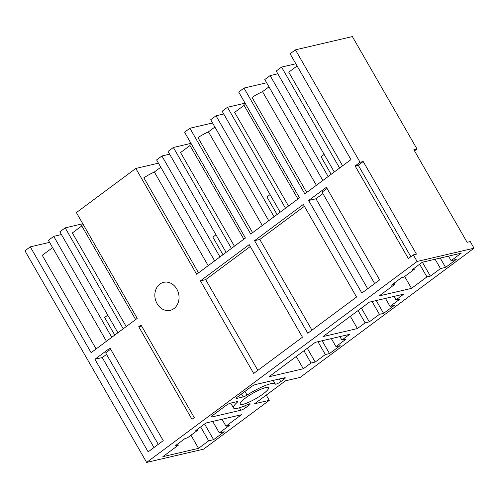 <?xml version="1.0" encoding="UTF-8"?>
<svg xmlns="http://www.w3.org/2000/svg" width="499" height="499" viewBox="0 0 499 499"><rect width="100%" height="100%" fill="white"/><g stroke="black" fill="none" stroke-linecap="round" stroke-linejoin="round"><path stroke-width="0.75" d="M414.513 150.854L417.008 148.995L413.871 149.731L467.108 242.314L470.245 241.578L474.05 248.196L300.155 377.394L285.503 380.812L254.621 403.753L269.273 400.341L203.573 449.156L146.637 462.423L24.95 250.804L30.277 246.849L91.117 352.662L137.225 318.399L76.384 212.593L135.803 168.444L196.65 274.257L245.421 238.017L184.574 132.21L189.901 128.249L250.741 234.062L299.512 197.829L238.672 92.016L243.999 88.061L266.647 82.778M243.999 88.061L304.839 193.868L350.947 159.611L290.106 53.798L295.427 49.844L360.078 162.269L355.113 165.955L358.257 165.225L363.216 161.539L360.078 162.269M316.391 185.291L262.536 91.641A15.538 2.925 -29.9 0 0 252.057 97.43L306.717 192.477M417.008 148.995L352.363 36.577L295.427 49.844M269.273 400.341L266.266 395.102M146.637 462.423L417.114 261.464L413.315 254.852L408.357 258.538L355.113 165.955M163.235 440.654L109.998 348.071L94.922 359.274L148.159 451.857L163.235 440.654M326.383 187.306L308.644 200.486L361.881 293.069L379.62 279.889L326.383 187.306M303.317 204.44L254.546 240.674L307.783 333.257L356.554 297.024L303.317 204.44M253.685 373.452L200.448 280.868L249.219 244.629L302.463 337.212L253.685 373.452M176.789 289.008A14.371 11.97 76.9 0 1 170.203 310.322A14.371 11.97 76.9 0 1 157.085 303.648A14.371 11.97 76.9 0 1 163.678 282.334A14.371 11.97 76.9 0 1 176.789 289.008M194.267 417.601L141.03 325.017L138.734 326.72L191.972 419.303L194.267 417.601M268.986 86.851L262.536 91.641M413.315 254.852L416.453 254.122L363.216 161.539M474.05 248.196L417.114 261.464M197.991 430.013L187.343 437.922L185.166 438.434L175.049 445.95L178.311 445.189L162.874 456.66L198.54 448.345L208.657 440.829L213.597 439.675L224.244 431.766L219.304 432.92L229.421 425.404L225.991 426.202L241.429 414.731L205.931 423.002L195.814 430.518L197.991 430.013L197.542 429.234M243.181 404.246A16.311 3.075 -29.9 0 1 240.225 404.071A16.311 3.075 -29.9 0 1 248.995 395.62A16.311 3.075 -29.9 0 1 265.543 387.636A16.311 3.075 -29.9 0 1 268.506 387.81A16.311 3.075 -29.9 0 1 259.736 396.262A16.311 3.075 -29.9 0 1 243.181 404.246M212.593 415.449L225.904 405.562A3.886 0.73 -29.9 0 1 230.657 403.098L236.819 401.658A3.886 0.73 -29.9 0 1 237.524 401.701A3.886 0.73 -29.9 0 1 236.963 402.568A24.077 4.535 -29.9 0 0 233.488 407.945A24.077 4.535 -29.9 0 0 247.847 404.458A3.886 0.73 -29.9 0 1 250.167 403.897A3.886 0.73 -29.9 0 1 248.889 405.344L245.664 407.745A3.886 0.73 -29.9 0 1 240.905 410.209L212.019 416.939A3.886 0.73 -29.9 0 1 211.314 416.902A3.886 0.73 -29.9 0 1 212.593 415.449M250.928 386.968A3.886 0.73 -29.9 0 1 255.681 384.504L284.567 377.768A3.886 0.73 -29.9 0 1 285.272 377.812A3.886 0.73 -29.9 0 1 284 379.259L280.769 381.66A3.886 0.73 -29.9 0 1 277.363 383.644A3.886 0.73 -29.9 0 1 275.305 384.087A3.886 0.73 -29.9 0 1 275.298 384.062A24.077 4.535 -29.9 0 0 275.236 383.937A24.077 4.535 -29.9 0 0 247.049 395.077A3.886 0.73 -29.9 0 1 243.206 396.911L237.044 398.352A3.886 0.73 -29.9 0 1 236.339 398.308A3.886 0.73 -29.9 0 1 237.618 396.861L250.928 386.968M335.97 346.624L346.088 339.108L341.902 340.081L349.624 334.342L315.293 342.345L268.973 376.764L303.298 368.761L311.02 363.023L315.206 362.049L325.323 354.533L329.508 353.56L340.156 345.645L335.97 346.624L331.361 338.603M390.068 306.43L400.186 298.913L396 299.887L403.716 294.154L369.391 302.157L323.065 336.569L357.396 328.567L365.118 322.834L369.304 321.855L379.421 314.339L383.606 313.366L394.254 305.457L390.068 306.43L385.459 298.408M440.48 268.587L445.588 267.395L456.236 259.486L451.127 260.678L461.244 253.161L422.316 262.237L412.199 269.753L414.376 269.242L403.728 277.157L401.552 277.662L391.434 285.178L394.697 284.418L379.259 295.888L411.494 288.378L426.932 276.908L430.363 276.103L440.48 268.587L435.116 259.255M410.852 256.686L358.257 165.225M367.701 288.74L315.967 198.777L322.915 193.612M374.649 283.575L322.061 192.115L327.026 188.422M315.967 198.777L308.644 200.486M339.607 168.038L281.561 67.091L295.838 63.766M297.098 65.962L288.753 72.168L342.601 165.811M281.561 67.091L276.234 71.051L334.28 171.993M331.155 174.319L321.038 156.723L324.163 154.397M328.161 176.546L270.115 75.599L277.818 73.802M270.115 75.599L264.788 79.553L322.834 180.501M394.697 284.418L394.029 283.251M411.494 288.378L404.645 276.471M426.932 276.908L419.64 264.221M430.363 276.103L422.379 262.218M445.588 267.395L440.218 258.064M451.127 260.678L448.514 256.13M414.376 269.242L413.927 268.468M135.803 168.444L158.451 163.167M189.901 128.249L212.549 122.972M252.619 232.671L197.966 137.624A15.538 2.925 -29.9 0 1 208.445 131.836L262.293 225.479M214.888 127.045L208.445 131.836M304.39 206.305L259.779 239.458L254.546 240.674M311.944 330.17L259.779 239.458M285.509 208.233L227.463 107.285L244.872 103.224M244.086 105.351L234.655 112.356L288.503 206.006M227.463 107.285L222.142 111.24L280.189 212.187M277.057 214.514L266.94 196.918L270.071 194.591M274.063 216.734L216.017 115.793L223.727 113.997M216.017 115.793L210.69 119.748L268.736 220.689M244.092 105.345A15.538 2.925 -29.9 0 1 244.036 105.264A15.538 2.925 -29.9 0 1 245.021 103.056M357.396 328.567L350.342 316.304M365.118 322.834L358.064 310.571M369.304 321.855L361.388 308.101M379.421 314.339L372.054 301.533M383.606 313.366L376.24 300.56M396 299.887L394.004 296.418M198.521 272.859L143.868 177.812A15.538 2.925 -29.9 0 1 154.347 172.024L208.195 265.674M160.797 167.234L154.347 172.024M250.298 246.5L205.682 279.646L200.448 280.868M257.846 370.364L205.682 279.646M231.417 248.421L173.371 147.479L190.78 143.419M243.843 239.189L189.938 145.452A15.538 2.925 -29.9 0 0 190 145.54L180.557 152.551L234.411 246.2M173.371 147.479L168.044 151.434L226.091 252.375M222.959 254.702L212.842 237.106L215.973 234.779M219.965 256.929L161.919 155.981L169.629 154.185M161.919 155.981L156.599 159.936L214.645 260.883M189.938 145.452A15.538 2.925 -29.9 0 1 190.924 143.25M303.298 368.761L296.25 356.498M311.02 363.023L303.966 350.76M315.206 362.049L307.297 348.29M325.323 354.533L317.957 341.728M329.508 353.56L322.142 340.748M341.902 340.081L339.906 336.613M126.216 326.583L72.367 232.933L81.799 225.928A15.538 2.925 -29.9 0 1 81.749 225.835A15.538 2.925 -29.9 0 1 82.734 223.633M30.277 246.849L49.569 242.352M52.601 247.623L42.259 255.307L96.107 348.951M123.222 328.804L65.176 227.862L82.585 223.802M65.176 227.862L59.855 231.817L117.901 332.764M114.77 335.085L104.653 317.489L107.778 315.168M111.776 337.312L53.73 236.364L61.433 234.567M53.73 236.364L48.403 240.325L106.449 341.266M141.622 326.047L138.734 326.72M153.979 447.534L102.245 357.565L94.922 359.274M102.245 357.565L106.537 354.377M158.27 444.347L105.676 352.887L110.641 349.194M219.304 432.92L212.699 421.424M213.597 439.675L204.584 424.007M208.657 440.829L200.66 426.919M198.54 448.345L190.992 435.215M178.311 445.189L177.644 444.023M225.991 426.202L221.999 419.26M211.632 416.272L212.019 416.939M236.489 401.739L236.963 402.568M248.271 404.265L248.889 405.344M244.604 405.899L245.664 407.745M239.501 407.764L240.905 410.209M283.307 378.061L284 379.259M279.247 379.009L280.769 381.66M244.947 391.416L247.049 395.077M241.51 393.961L243.206 396.911M236.657 397.678L237.044 398.352M230.694 403.086L233.488 407.945M273.215 380.419L275.236 383.937M297.934 198.995L244.036 105.264M135.647 319.572L81.749 225.835"/></g></svg>
